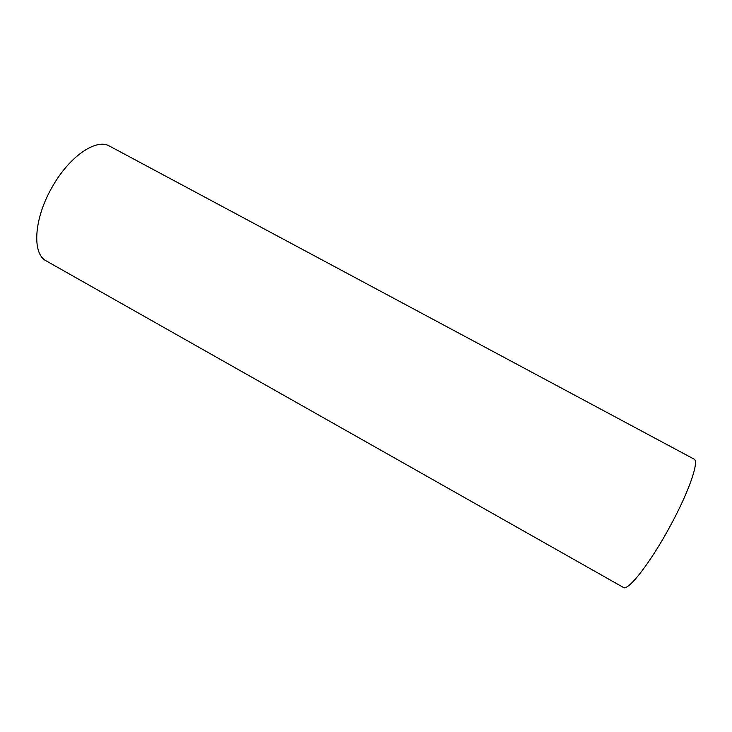 <?xml version="1.0" encoding="UTF-8"?>
<svg xmlns="http://www.w3.org/2000/svg" width="732" height="732" viewBox="0 0 732 732"><rect width="100%" height="100%" fill="white"/><g stroke="black" fill="none" stroke-linecap="round" stroke-linejoin="round"><path stroke-width="1.1" d="M670.494 525.549C689.205 491.135 699.499 460.812 694.009 459.083L109.544 146.098C96.651 138.165 70.043 155.779 52.832 185.965C33.828 217.898 31.677 253.995 46.317 260.949L623.353 587.421C627.955 591.584 650.711 562.451 670.494 525.549"/></g></svg>
